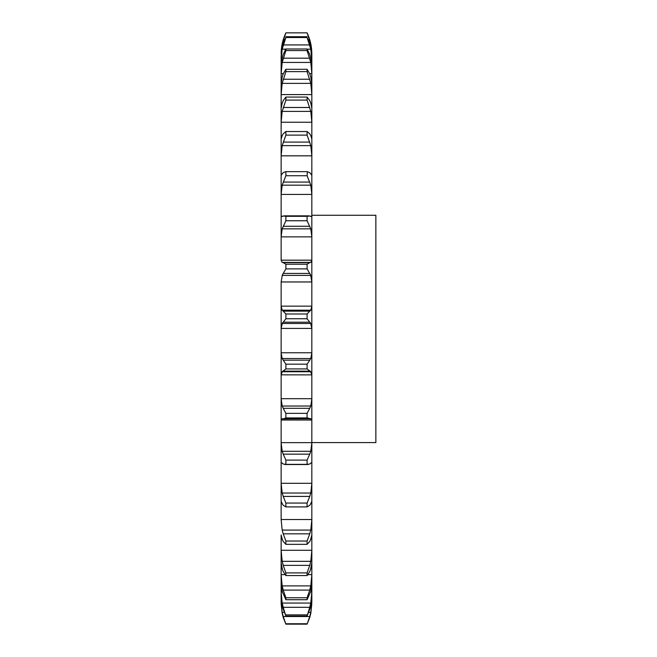 <?xml version="1.0" encoding="UTF-8"?>
<svg xmlns="http://www.w3.org/2000/svg" width="657" height="657" viewBox="0 0 657 657"><rect width="100%" height="100%" fill="white"/><g stroke="black" fill="none" stroke-linecap="round" stroke-linejoin="round"><path stroke-width="0.99" d="M308.93 612.34L310.794 612.34L311.829 601.796L310.794 613.466L311.829 603.561M281.139 593.353L281.139 603.676L282.182 613.466L281.139 603.561M311.829 601.796L311.829 593.353M282.403 592.121L281.139 583.901L281.139 574.776L281.139 592.072L282.182 603.06L310.794 603.06L311.829 592.072L310.794 606.411L307.09 616.061L285.877 616.061L282.182 606.411L281.139 597.656M311.829 592.072L311.829 583.81M281.139 562.745L281.139 574.776L282.182 585.888L310.794 585.888L311.829 574.776L311.829 583.901L310.564 592.121M311.829 574.776L311.829 561.407M281.139 561.407L281.139 550.402L282.182 561.333L310.794 561.333L311.829 550.402L311.829 562.811L310.564 569.381M311.829 550.402L311.829 53.923C311.812 46.548 310.227 39.527 307.09 32.85L310.794 43.945L311.829 54.145M282.403 539.726L281.139 534.995L281.139 562.811L282.403 569.381M311.829 519.662L310.794 530.084L282.182 530.084L281.139 519.662L281.139 483.437L281.139 501.25L282.403 504.001M311.829 483.437L310.794 493.054L282.182 493.054L281.139 483.437L281.139 442.769L281.139 462.553L282.403 463.242M311.829 442.769L310.794 451.302L282.182 451.302L281.139 442.769L281.139 398.815L281.139 420.004L282.403 418.624M311.829 398.815L310.794 406.026L282.182 406.026L281.139 398.815L281.139 374.843L311.829 374.876L310.564 371.419M281.139 374.818L281.139 352.858L281.139 374.843L282.403 371.419M311.829 352.858L310.794 358.533L282.182 358.533L281.139 352.858L281.139 328.336L282.403 322.998M311.829 306.211L310.794 310.194L282.182 310.194L281.139 306.195L281.139 328.352L281.139 281.886L282.403 274.741M311.829 260.221L310.794 262.389L282.182 262.389L281.139 260.221L281.139 216.21L281.139 236.775L282.182 228.85L310.794 228.85L311.829 236.775M282.806 216.186L281.139 216.21L281.139 175.435L281.139 194.308L282.182 185.175L310.794 185.175L311.829 194.308M282.182 173.85L281.139 175.435L281.139 122.112L282.182 111.386L310.794 111.386L311.829 122.112M282.182 135.654L281.139 139.079L281.139 155.717L282.182 145.64L310.794 145.64L311.829 155.717M282.182 103.026L281.139 108.183L281.139 122.112M282.182 76.894L281.139 83.644L281.139 122.095M282.182 58.005L281.139 66.152L281.139 94.436L282.182 83.382L310.794 83.382L311.829 94.452M282.182 46.918L281.139 56.231L281.139 73.527L282.182 62.44L310.794 62.44L311.829 73.535M282.945 43.945L282.182 43.945L281.139 59.976L282.182 49.168L285.754 49.168M309.759 617.465L307.09 624.15L309.759 616.529L283.216 616.529L285.877 624.15L283.216 617.465M309.628 617.867L310.876 613.063M309.628 616.948L310.876 611.922M281.139 601.796L282.182 612.34L284.046 612.34M307.09 616.061L309.759 607.314L283.216 607.314L285.877 616.061M309.628 607.741L310.876 602.633M310.794 591.366L307.09 599.718L307.09 597.747L309.759 590.101L283.216 590.101L285.877 597.747L285.877 599.718L282.182 591.366M309.628 590.52L310.876 585.469M310.794 568.781L309.759 571.557L307.09 575.573L307.09 572.904L309.759 565.365L283.216 565.365L285.877 572.904L285.877 575.573L283.216 571.557L282.182 568.781M309.628 565.767L310.876 560.93M310.564 539.726L311.829 534.995M310.794 539.29L309.759 541.483L307.09 544.341L307.09 541.039L309.759 533.829L283.216 533.829L285.877 541.039L285.877 544.341L283.216 541.483L282.182 539.29M309.628 534.207L310.876 529.714M310.564 504.001L311.829 501.25M310.794 503.755L309.759 505.29L307.09 506.908L307.09 503.073L309.759 496.405L283.216 496.405L285.877 503.073L285.877 506.908L283.216 505.29L282.182 503.755M309.628 496.733L310.876 492.717M310.564 463.242L311.829 462.553M310.794 463.185L309.759 464.031L307.09 464.359L307.09 460.105L309.759 454.151L283.216 454.151L285.877 460.105L285.877 464.359L283.216 464.031L282.182 463.185M309.628 454.439L310.876 451.014M281.139 420.02L311.829 420.02M310.564 418.624L311.829 420.004M307.09 417.918L307.09 413.352L309.759 408.309L283.216 408.309L285.877 413.352L285.877 417.918L283.216 418.879L310.794 418.747L307.09 417.918L285.877 417.918M309.628 408.531L310.876 405.796M310.794 371.739L282.182 371.739L285.877 368.914L285.877 364.175L283.216 360.176L309.759 360.176L307.09 364.175L307.09 368.914L310.794 371.739M309.628 360.34L310.876 358.377M281.139 328.41L311.829 328.41M310.564 322.998L311.829 328.352M283.216 322.193L282.182 323.49L310.794 323.49L307.09 318.752L285.877 318.752L283.216 322.193L309.759 322.193M307.09 313.989L285.877 313.989L283.216 311.139L309.759 311.139L307.09 313.989L307.09 318.752M309.628 311.237L310.876 310.104M281.139 281.96L311.829 281.96M310.564 274.741L311.829 281.886M283.216 273.435L282.182 275.398L310.794 275.398L307.09 268.894L285.877 268.894L283.216 273.435L309.759 273.435M307.09 264.229L285.877 264.229L283.216 262.619L309.759 262.619L307.09 264.229L307.09 268.894M309.628 262.644L310.876 262.365M281.139 236.865L311.829 236.865M309.759 216.013L307.09 216.325L307.09 220.76L310.794 228.85M310.794 216.506L311.829 216.21L310.794 216.506M309.628 215.964L310.876 216.555M281.139 194.415L311.829 194.415M283.216 172.651L285.606 171.658L307.369 171.658L307.09 175.731L310.794 185.175M310.794 173.85L311.829 175.435M309.628 172.528L310.876 173.965M282.182 185.175L285.877 175.731L285.877 171.666L307.09 171.666L309.759 172.651M281.139 155.832L311.829 155.832M309.759 133.782L307.09 131.531L307.09 135.12L310.794 145.64M310.794 135.654L311.829 139.079M309.628 133.593L310.876 135.843M281.139 122.235L311.829 122.235M309.759 100.529L307.09 97.08L307.09 100.078L310.794 111.386M310.794 103.026L311.829 108.183M309.628 100.283L310.876 103.272M281.139 94.583L311.829 94.583M309.759 73.847L307.09 69.297L307.09 71.621L310.794 83.382M310.794 76.894L311.829 83.644M309.628 73.543L310.876 77.198M281.139 73.666L283.29 73.666M309.685 73.666L311.829 73.666M309.759 54.506L307.09 48.979L307.09 50.564L310.794 62.44M310.794 58.005L311.829 66.152M309.628 54.153L310.876 58.358M281.139 60.099L281.73 60.099M311.246 60.099L311.829 60.099M307.213 49.168L310.794 49.168L311.829 59.976M309.759 43.058L307.09 37.523L310.794 49.168M310.794 46.918L311.829 56.231M309.628 42.672L310.876 47.304M310.03 43.945L310.794 43.945M311.829 215.274L375.861 215.274L375.861 442.596L311.829 442.596M282.099 613.063L283.339 617.867M282.099 611.922L283.339 616.948M282.099 602.633L283.339 607.741M282.099 585.469L283.339 590.52M282.099 560.93L283.339 565.767M282.099 529.714L283.339 534.207M282.099 492.717L283.339 496.733M282.099 451.014L283.339 454.439M282.182 418.747L283.216 418.879L282.182 418.747M282.099 405.796L283.339 408.531M282.099 358.377L283.339 360.34M285.877 313.989L285.877 318.752M282.099 310.104L283.339 311.237M285.877 264.229L285.877 268.894M282.099 262.365L283.339 262.644M282.182 228.85L285.877 220.76L285.877 216.325L283.216 216.013M282.099 216.555L283.339 215.964M282.099 173.965L283.339 172.528M282.182 145.64L285.877 135.12L285.877 131.531L283.216 133.782M282.099 135.843L283.339 133.593M282.182 111.386L285.877 100.078L285.877 97.08L283.216 100.529M282.099 103.272L283.339 100.283M282.182 83.382L285.877 71.621L285.877 69.297L283.216 73.847M282.099 77.198L283.339 73.543M282.182 62.44L285.877 50.564L285.877 48.979L283.216 54.506M282.099 58.358L283.339 54.153M282.182 49.168L285.877 37.523L283.216 43.058M282.099 47.304L283.339 42.672M282.182 43.945L285.877 32.858C282.74 39.527 281.163 46.548 281.139 53.923M307.09 623.748L285.877 623.748M307.09 624.15L285.877 624.15M307.09 614.862L285.877 614.862M307.09 597.747L285.877 597.747M307.09 599.718L285.877 599.718M307.09 572.904L285.877 572.904M307.09 575.573L285.877 575.573M307.09 541.039L285.877 541.039M307.09 544.341L285.877 544.341M307.09 503.073L285.877 503.073M307.09 506.908L285.877 506.908M307.09 460.105L285.877 460.105M307.09 464.359L285.877 464.359M307.09 413.352L285.877 413.352M283.216 371.148L309.759 371.148M307.09 364.175L285.877 364.175M307.09 368.914L285.877 368.914M283.216 226.271L309.759 226.271M307.09 220.76L285.877 220.76M307.09 216.325L285.877 216.325M283.216 182.063L309.759 182.063M307.09 175.731L285.877 175.731M283.216 142.084L309.759 142.084M307.09 135.12L285.877 135.12M307.09 131.531L285.877 131.531M283.216 107.477L309.759 107.477M307.09 100.078L285.877 100.078M307.09 97.08L285.877 97.08M283.216 79.242L309.759 79.242M307.09 71.621L285.877 71.621M307.09 69.297L285.877 69.297M283.216 58.194L309.759 58.194M307.09 50.564L285.877 50.564M307.09 48.979L285.877 48.979M283.216 44.931L309.759 44.931M307.09 37.523L285.877 37.523M307.09 36.718L285.877 36.718M307.09 32.858L285.877 32.858L307.09 32.85M283.216 39.831L284.399 39.831M308.576 39.831L309.759 39.831M281.139 591.932L282.329 591.932M310.646 591.932L311.829 591.932M281.139 574.637L285.031 574.637M307.936 574.637L311.829 574.637M281.139 550.262L311.829 550.262M281.139 519.523L311.829 519.523M281.139 483.306L311.829 483.306M281.139 442.646L311.829 442.646M281.139 398.709L311.829 398.709M281.139 352.768L311.829 352.768M281.139 306.146L311.829 306.146M281.139 260.18L311.829 260.18M310.161 216.186L311.829 216.186M308.149 464.524L284.826 464.524M310.014 418.895L309.578 418.895M283.389 418.895L282.962 418.895M308.872 215.849L284.095 215.849"/></g></svg>
